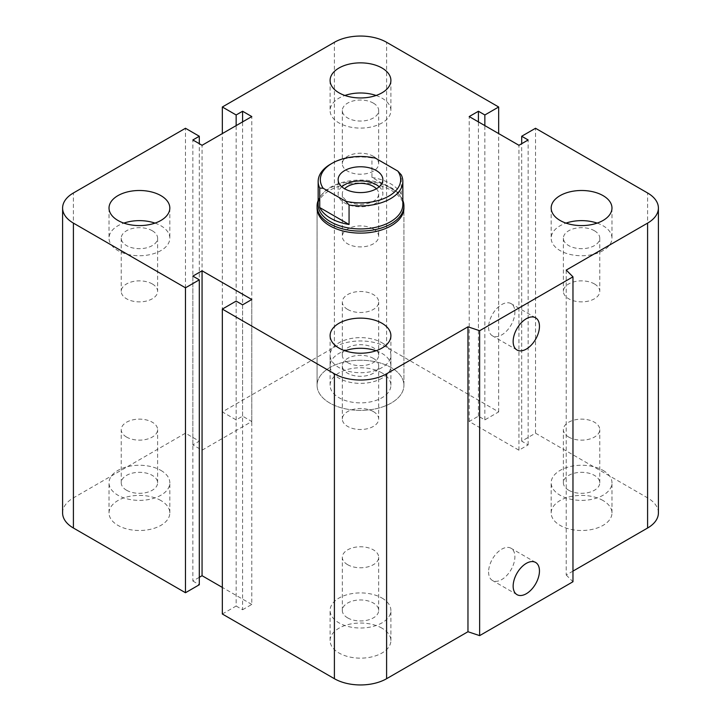 <?xml version="1.0" encoding="UTF-8"?>
<svg xmlns="http://www.w3.org/2000/svg" width="721" height="721" viewBox="0 0 721 721"><rect width="100%" height="100%" fill="white"/><g stroke="black" fill="none" stroke-linecap="round" stroke-linejoin="round"><path stroke-width="0.54" stroke-dasharray="3.6 2.7" d="M317.078 208.045L317.078 385.32L317.078 208.045A43.422 25.073 180 0 1 360.5 182.972A43.422 25.073 180 0 1 403.922 208.045L403.922 385.32A43.422 25.073 0 0 0 360.5 360.248A43.422 25.073 0 0 0 317.078 385.32A43.422 25.073 0 0 0 329.794 403.048A43.422 25.073 0 0 0 377.119 408.483A43.422 25.073 0 0 0 403.922 385.32A43.422 25.073 0 0 0 391.206 367.593A43.422 25.073 0 0 0 343.881 362.158A43.422 25.073 0 0 0 317.078 385.32A43.422 25.073 0 0 0 360.5 410.393A43.422 25.073 0 0 0 403.922 385.32L403.922 208.045M152.284 283.939A18.187 10.5 180 0 1 157.611 291.365A18.187 10.5 180 0 1 139.423 301.865A18.187 10.5 180 0 1 121.236 291.365A18.187 10.5 180 0 1 132.466 281.659A18.187 10.5 180 0 1 152.284 283.939M152.284 230.756A18.187 10.5 180 0 1 157.611 238.182A18.187 10.5 180 0 1 146.381 247.88A18.187 10.5 180 0 1 126.563 245.6A18.187 10.5 180 0 1 121.236 238.182A18.187 10.5 180 0 1 132.466 228.476A18.187 10.5 180 0 1 152.284 230.756M155.006 223.113A30.399 17.547 180 0 1 160.918 225.772A30.399 17.547 180 0 1 169.823 238.182A30.399 17.547 180 0 1 139.423 255.73A30.399 17.547 180 0 1 109.024 238.182A30.399 17.547 180 0 1 123.841 223.113M373.361 156.304A18.187 10.5 180 0 1 378.687 163.721A18.187 10.5 180 0 1 360.5 174.221A18.187 10.5 180 0 1 342.313 163.721A18.187 10.5 180 0 1 353.542 154.024A18.187 10.5 180 0 1 373.361 156.304M373.361 103.121A18.187 10.5 180 0 1 378.687 110.538A18.187 10.5 180 0 1 367.458 120.245A18.187 10.5 180 0 1 347.639 117.965A18.187 10.5 180 0 1 342.313 110.538A18.187 10.5 180 0 1 353.542 100.841A18.187 10.5 180 0 1 373.361 103.121M376.083 95.469A30.399 17.547 180 0 1 381.995 98.137A30.399 17.547 180 0 1 390.899 110.538A30.399 17.547 180 0 1 360.5 128.095A30.399 17.547 180 0 1 330.101 110.538A30.399 17.547 180 0 1 344.917 95.469M594.437 283.939A18.187 10.5 180 0 1 599.764 291.365A18.187 10.5 180 0 1 581.577 301.865A18.187 10.5 180 0 1 563.389 291.365A18.187 10.5 180 0 1 574.619 281.659A18.187 10.5 180 0 1 594.437 283.939M594.437 230.756A18.187 10.5 180 0 1 599.764 238.182A18.187 10.5 180 0 1 588.534 247.88A18.187 10.5 180 0 1 568.716 245.6A18.187 10.5 180 0 1 563.389 238.182A18.187 10.5 180 0 1 574.619 228.476A18.187 10.5 180 0 1 594.437 230.756M597.159 223.113A30.399 17.547 180 0 1 603.071 225.772A30.399 17.547 180 0 1 611.976 238.182A30.399 17.547 180 0 1 581.577 255.73A30.399 17.547 180 0 1 551.177 238.182A30.399 17.547 180 0 1 565.994 223.113M373.361 411.574A18.187 10.5 180 0 1 378.687 419A18.187 10.5 180 0 1 360.5 429.5A18.187 10.5 180 0 1 342.313 419A18.187 10.5 180 0 1 353.542 409.303A18.187 10.5 180 0 1 373.361 411.574M373.361 358.391A18.187 10.5 180 0 1 378.687 365.817A18.187 10.5 180 0 1 367.458 375.515A18.187 10.5 180 0 1 347.639 373.244A18.187 10.5 180 0 1 342.313 365.817A18.187 10.5 180 0 1 353.542 356.12A18.187 10.5 180 0 1 373.361 358.391M376.083 350.748A30.399 17.547 180 0 1 381.995 353.407A30.399 17.547 180 0 1 390.899 365.817A30.399 17.547 180 0 1 360.5 383.365A30.399 17.547 180 0 1 330.101 365.817A30.399 17.547 180 0 1 344.917 350.748M347.639 617.879A18.187 10.5 0 0 0 367.458 620.159A18.187 10.5 0 0 0 378.687 610.462A18.187 10.5 0 0 0 360.5 599.962A18.187 10.5 0 0 0 342.313 610.462A18.187 10.5 0 0 0 347.639 617.879M347.639 564.696A18.187 10.5 180 0 1 342.313 557.27A18.187 10.5 180 0 1 353.542 547.572A18.187 10.5 180 0 1 373.361 549.853A18.187 10.5 180 0 1 378.687 557.279A18.187 10.5 180 0 1 367.458 566.976A18.187 10.5 180 0 1 347.639 564.696M568.716 490.244A18.187 10.5 0 0 0 588.534 492.524A18.187 10.5 0 0 0 599.764 482.818A18.187 10.5 0 0 0 581.577 472.318A18.187 10.5 0 0 0 563.389 482.818A18.187 10.5 0 0 0 568.716 490.244M568.716 437.061A18.187 10.5 180 0 1 563.389 429.635A18.187 10.5 180 0 1 574.619 419.937A18.187 10.5 180 0 1 594.437 422.218A18.187 10.5 180 0 1 599.764 429.635A18.187 10.5 180 0 1 588.534 439.341A18.187 10.5 180 0 1 568.716 437.061M347.639 362.609A18.187 10.5 0 0 0 367.458 364.88A18.187 10.5 0 0 0 378.687 355.183A18.187 10.5 0 0 0 360.5 344.683A18.187 10.5 0 0 0 342.313 355.183A18.187 10.5 0 0 0 347.639 362.609M347.639 309.426A18.187 10.5 180 0 1 342.313 302A18.187 10.5 180 0 1 353.542 292.302A18.187 10.5 180 0 1 373.361 294.574A18.187 10.5 180 0 1 378.687 302A18.187 10.5 180 0 1 367.458 311.697A18.187 10.5 180 0 1 347.639 309.426M126.563 490.244A18.187 10.5 0 0 0 146.381 492.524A18.187 10.5 0 0 0 157.611 482.818A18.187 10.5 0 0 0 139.423 472.318A18.187 10.5 0 0 0 121.236 482.818A18.187 10.5 0 0 0 126.563 490.244M126.563 437.061A18.187 10.5 180 0 1 121.236 429.635A18.187 10.5 180 0 1 132.466 419.937A18.187 10.5 180 0 1 152.284 422.218A18.187 10.5 180 0 1 157.611 429.635A18.187 10.5 180 0 1 146.381 439.341A18.187 10.5 180 0 1 126.563 437.061M160.918 500.545A30.399 17.547 0 0 0 127.797 496.742A30.399 17.547 0 0 0 109.024 512.955A30.399 17.547 0 0 0 139.423 530.503A30.399 17.547 0 0 0 169.823 512.955A30.399 17.547 0 0 0 160.918 500.545M160.918 470.407A30.399 17.547 180 0 1 169.823 482.818A30.399 17.547 180 0 1 139.423 500.374A30.399 17.547 180 0 1 109.024 482.818A30.399 17.547 180 0 1 127.797 466.604A30.399 17.547 180 0 1 160.918 470.407M381.995 372.91A30.399 17.547 0 0 0 348.865 369.107A30.399 17.547 0 0 0 330.101 385.32A30.399 17.547 0 0 0 360.5 402.868A30.399 17.547 0 0 0 390.899 385.32A30.399 17.547 0 0 0 381.995 372.91M381.995 342.772A30.399 17.547 180 0 1 390.899 355.183A30.399 17.547 180 0 1 360.5 372.73A30.399 17.547 180 0 1 330.101 355.183A30.399 17.547 180 0 1 348.865 338.969A30.399 17.547 180 0 1 381.995 342.772M603.071 500.545A30.399 17.547 0 0 0 569.941 496.742A30.399 17.547 0 0 0 551.177 512.955A30.399 17.547 0 0 0 581.577 530.503A30.399 17.547 0 0 0 611.976 512.955A30.399 17.547 0 0 0 603.071 500.545M603.071 470.407A30.399 17.547 180 0 1 611.976 482.818A30.399 17.547 180 0 1 581.577 500.374A30.399 17.547 180 0 1 551.177 482.818A30.399 17.547 180 0 1 569.941 466.604A30.399 17.547 180 0 1 603.071 470.407M381.995 628.189A30.399 17.547 0 0 0 348.865 624.377A30.399 17.547 0 0 0 330.101 640.59A30.399 17.547 0 0 0 360.5 658.147A30.399 17.547 0 0 0 390.899 640.599A30.399 17.547 0 0 0 381.995 628.189M381.995 598.051A30.399 17.547 180 0 1 390.899 610.462A30.399 17.547 180 0 1 360.5 628.009A30.399 17.547 180 0 1 330.101 610.453A30.399 17.547 180 0 1 348.865 594.248A30.399 17.547 180 0 1 381.995 598.051M488.595 571.96A18.602 10.734 120 0 0 492.443 580.477A18.602 10.734 120 0 0 511.045 569.734A18.602 10.734 120 0 0 511.045 548.257A18.602 10.734 120 0 0 496.706 553.241A18.602 10.734 120 0 0 488.595 571.96M488.595 327.316A18.602 10.734 120 0 0 492.443 335.833A18.602 10.734 120 0 0 511.045 325.09A18.602 10.734 120 0 0 511.045 303.622A18.602 10.734 120 0 0 496.706 308.606A18.602 10.734 120 0 0 488.595 327.316M572.97 571.113L566.219 575.007L566.219 270.087M62.601 512.955A36.906 21.306 180 0 1 73.407 497.887L185.477 433.186L199.302 441.162L192.849 444.884L202.06 450.201L251.8 421.488L242.589 416.17L236.146 419.892L222.329 411.907L334.4 347.207A36.906 21.306 180 0 1 386.6 347.207L498.671 411.907L484.854 419.892L478.411 416.17L469.2 421.488L518.94 450.201L528.151 444.884L521.698 441.162L535.523 433.186L535.523 128.266M521.698 441.162L521.698 143.695M528.151 444.884L528.151 139.973M222.329 614.004L236.146 606.028L236.146 301.108M518.94 450.201L518.94 145.291M236.146 606.028L242.589 609.75L242.589 304.83M469.2 421.488L469.2 116.568M242.589 609.75L251.8 604.432L251.8 299.512M478.411 416.17L478.411 121.885M251.8 604.432L222.329 587.417M484.854 419.892L484.854 125.607M199.302 577.305L192.849 581.027L192.849 276.116M498.671 411.907L498.671 133.583M192.849 581.027L199.302 584.749M222.329 411.907L222.329 133.583M236.146 419.892L236.146 125.607M185.477 433.186L185.477 128.266M242.589 416.17L242.589 121.885M199.302 441.162L199.302 143.695M251.8 421.488L251.8 116.568M192.849 444.884L192.849 139.973M202.06 450.201L202.06 145.291M535.523 433.186L647.593 497.887A36.906 21.306 180 0 1 658.399 512.955M566.219 575.007L572.97 581.748M375.398 158.142L371.937 157.917L371.937 177.42L401.264 194.355L401.264 174.852M371.937 177.42A42.341 24.442 180 0 1 390.44 183.666A42.341 24.442 180 0 1 401.264 194.355M371.937 157.917A42.341 24.442 0 0 0 330.56 164.163M402.841 204.494A42.341 24.442 0 0 0 399.146 194.517A42.341 24.442 0 0 0 390.44 187.217A42.341 24.442 0 0 0 321.854 194.517A42.341 24.442 0 0 0 318.159 204.494M376.398 188.758A18.187 10.5 180 0 1 378.687 193.859A18.187 10.5 180 0 1 360.5 204.358A18.187 10.5 180 0 1 342.313 193.859A18.187 10.5 180 0 1 344.602 188.758M373.361 228.981A18.187 10.5 0 0 0 353.542 226.709A18.187 10.5 0 0 0 342.313 236.407A18.187 10.5 0 0 0 347.639 243.833A18.187 10.5 0 0 0 367.458 246.104A18.187 10.5 0 0 0 378.687 236.407A18.187 10.5 0 0 0 373.361 228.981M341.808 186.766A22.36 12.915 0 0 0 338.14 193.859A22.36 12.915 0 0 0 344.683 202.989A22.36 12.915 0 0 0 369.053 205.791A22.36 12.915 0 0 0 382.86 193.859A22.36 12.915 0 0 0 379.192 186.766M402.841 200.465A43.422 25.073 0 0 0 400.137 195.797A43.422 25.073 0 0 0 391.206 188.307A43.422 25.073 0 0 0 320.863 195.797A43.422 25.073 0 0 0 318.159 200.465M647.593 497.887L647.593 192.976M386.6 347.207L386.6 42.296M334.4 347.207L334.4 42.296M73.407 497.887L73.407 192.976M121.236 238.182L121.236 291.365M157.611 238.182L157.611 291.365M109.024 208.045L109.024 238.182M169.823 208.045L169.823 238.182M342.313 110.538L342.313 163.721M378.687 110.538L378.687 163.721M330.101 80.41L330.101 110.538M390.899 80.41L390.899 110.538M563.389 238.182L563.389 291.365M599.764 238.182L599.764 291.365M551.177 208.045L551.177 238.182M611.976 208.045L611.976 238.182M342.313 365.817L342.313 419M378.687 365.817L378.687 419M330.101 335.68L330.101 365.817M390.899 335.68L390.899 365.817M378.687 610.462L378.687 557.279M342.313 610.462L342.313 557.279M599.764 482.818L599.764 429.635M563.389 482.818L563.389 429.635M378.687 355.183L378.687 302M342.313 355.183L342.313 302M157.611 482.818L157.611 429.635M121.236 482.818L121.236 429.635M109.024 512.955L109.024 482.818M169.823 512.955L169.823 482.818M330.101 385.32L330.101 355.183M390.899 385.32L390.899 355.183M551.177 512.955L551.177 482.818M611.976 512.955L611.976 482.818M330.101 640.59L330.101 610.462M390.899 640.59L390.899 610.462M535.604 562.443L511.045 548.257M517.011 594.654L492.443 580.477M535.604 317.799L511.045 303.622M517.011 350.009L492.443 335.833M378.687 193.859L378.687 236.407M342.313 193.859L342.313 236.407M338.14 179.682L338.14 193.859M382.86 179.682L382.86 193.859M321.854 194.517L320.863 195.797M399.146 194.517L400.137 195.797"/><path stroke-width="1.08" d="M403.922 206.035L403.922 208.045A43.422 25.073 180 0 1 377.119 231.207A43.422 25.073 180 0 1 329.794 225.772A43.422 25.073 180 0 1 317.078 208.045L317.078 206.035A43.422 25.073 0 0 0 360.5 231.099A43.422 25.073 0 0 0 403.922 206.035A43.422 25.073 0 0 0 402.841 200.465M160.918 195.634A30.399 17.547 180 0 1 169.823 208.045A30.399 17.547 180 0 1 139.423 225.592A30.399 17.547 180 0 1 109.024 208.045A30.399 17.547 180 0 1 127.788 191.831A30.399 17.547 180 0 1 160.918 195.634M123.841 223.113A30.399 17.547 180 0 1 155.006 223.113M381.995 67.999A30.399 17.547 180 0 1 390.899 80.41A30.399 17.547 180 0 1 360.5 97.957A30.399 17.547 180 0 1 330.101 80.41A30.399 17.547 180 0 1 348.865 64.196A30.399 17.547 180 0 1 381.995 67.999M344.917 95.469A30.399 17.547 180 0 1 376.083 95.469M603.071 195.634A30.399 17.547 180 0 1 611.976 208.045A30.399 17.547 180 0 1 581.577 225.592A30.399 17.547 180 0 1 551.177 208.045A30.399 17.547 180 0 1 569.941 191.831A30.399 17.547 180 0 1 603.071 195.634M565.994 223.113A30.399 17.547 180 0 1 597.159 223.113M381.995 323.269A30.399 17.547 180 0 1 390.899 335.68A30.399 17.547 180 0 1 360.5 353.227A30.399 17.547 180 0 1 330.101 335.68A30.399 17.547 180 0 1 348.865 319.466A30.399 17.547 180 0 1 381.995 323.269M344.917 350.748A30.399 17.547 180 0 1 376.083 350.748M513.154 586.137A18.602 10.734 -60 0 1 521.274 567.427A18.602 10.734 -60 0 1 535.604 562.443A18.602 10.734 -60 0 1 535.604 583.92A18.602 10.734 -60 0 1 517.011 594.654A18.602 10.734 -60 0 1 513.154 586.137M513.154 341.502A18.602 10.734 -60 0 1 521.274 322.783A18.602 10.734 -60 0 1 535.604 317.799A18.602 10.734 -60 0 1 535.604 339.276A18.602 10.734 -60 0 1 517.011 350.009A18.602 10.734 -60 0 1 513.154 341.502M572.97 276.828L572.97 581.748L479.645 635.625L479.645 330.705L467.965 326.82L386.6 373.793A36.906 21.306 180 0 1 334.4 373.793L222.329 309.093L236.146 301.108L242.589 304.83L251.8 299.512L202.06 270.799L192.849 276.116L199.302 279.838L185.477 287.814L73.407 223.113A36.906 21.306 180 0 1 62.601 208.045A36.906 21.306 180 0 1 73.407 192.976L185.477 128.266L199.302 136.251L192.849 139.973L202.06 145.291L251.8 116.568L242.589 111.25L236.146 114.972L222.329 106.996L334.4 42.296A36.906 21.306 180 0 1 386.6 42.296L498.671 106.996L484.854 114.972L478.411 111.25L469.2 116.568L518.94 145.291L528.151 139.973L521.698 136.251L535.523 128.266L647.593 192.976A36.906 21.306 180 0 1 658.399 208.045A36.906 21.306 180 0 1 647.593 223.113L566.219 270.087L572.97 276.828L479.645 330.705M479.645 635.625L467.965 631.731L467.965 326.82M467.965 631.731L386.6 678.704A36.906 21.306 180 0 1 334.4 678.704L222.329 614.004L222.329 309.093M222.329 587.417L202.06 575.709L202.06 270.799M202.06 575.709L199.302 577.305M185.477 287.814L185.477 592.734L199.302 584.749L199.302 279.838M185.477 592.734L73.407 528.024A36.906 21.306 180 0 1 62.601 512.955L62.601 208.045M199.302 143.695L199.302 136.251M658.399 208.045L658.399 512.955A36.906 21.306 180 0 1 647.593 528.024L572.97 571.113M242.589 121.885L242.589 111.25M236.146 125.607L236.146 114.972M222.329 133.583L222.329 106.996M498.671 133.583L498.671 106.996M484.854 125.607L484.854 114.972M478.411 121.885L478.411 111.25M521.698 143.695L521.698 136.251M349.063 204.989A42.341 24.442 0 0 0 402.841 181.449A42.341 24.442 0 0 0 401.264 174.852L397.803 171.075L375.398 158.142A40.169 23.189 180 0 0 332.102 163.279L330.56 164.163A42.341 24.442 0 0 0 318.159 181.449A42.341 24.442 0 0 0 319.736 188.055L323.197 188.28L345.602 201.213L349.063 204.989L349.063 224.483L319.736 207.549L319.736 188.055M349.063 224.483A42.341 24.442 180 0 1 319.736 207.549M323.197 188.28A40.169 23.189 180 0 1 332.102 163.279M397.803 171.075A40.169 23.189 180 0 1 388.898 196.076A40.169 23.189 180 0 1 345.602 201.213M344.683 188.812A22.36 12.915 180 0 1 338.14 179.682A22.36 12.915 180 0 1 360.5 166.767A22.36 12.915 180 0 1 382.86 179.682A22.36 12.915 180 0 1 369.053 191.606A22.36 12.915 180 0 1 344.683 188.812M318.159 181.449L318.159 204.494A42.341 24.442 0 0 0 360.5 228.945A42.341 24.442 0 0 0 402.841 204.494L402.841 181.449M344.602 188.758A18.187 10.5 180 0 1 373.361 186.433A18.187 10.5 180 0 1 376.398 188.758M379.192 186.766A22.36 12.915 0 0 0 341.808 186.766M318.159 200.465A43.422 25.073 0 0 0 317.078 206.035M647.593 528.024L647.593 223.113M386.6 678.704L386.6 373.793M334.4 678.704L334.4 373.793M73.407 528.024L73.407 223.113"/></g></svg>
